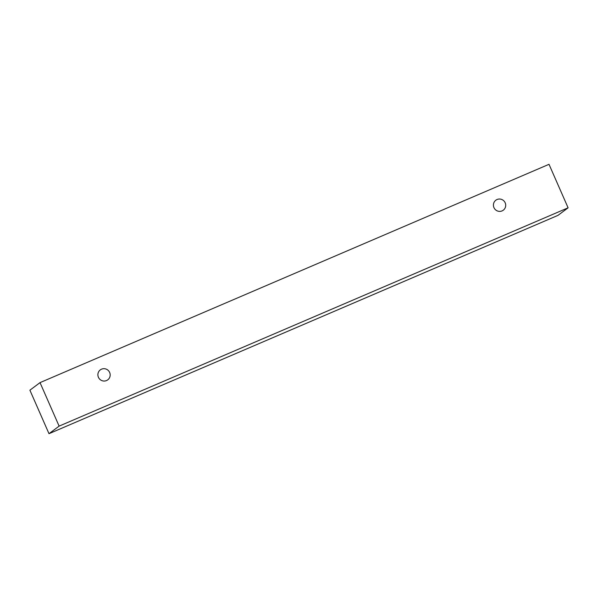 <?xml version="1.0" encoding="UTF-8"?>
<svg xmlns="http://www.w3.org/2000/svg" width="598" height="598" viewBox="0 0 598 598"><rect width="100%" height="100%" fill="white"/><g stroke="black" fill="none" stroke-linecap="round" stroke-linejoin="round"><path stroke-width="0.9" d="M502.058 210.907A6.227 6.107 -126.8 0 1 495.832 200.225A6.227 6.107 -126.8 0 1 504.45 201.556A6.227 6.107 -126.8 0 1 502.058 210.907M40.029 382.623L29.9 390.188L48.991 433.685L557.971 215.377L568.1 207.812L549.009 164.315L40.029 382.623L59.12 426.12L568.1 207.812M106.526 380.56A6.227 6.107 -126.8 0 1 100.3 369.878A6.227 6.107 -126.8 0 1 108.918 371.209A6.227 6.107 -126.8 0 1 106.526 380.56M59.12 426.12L48.991 433.685"/></g></svg>
